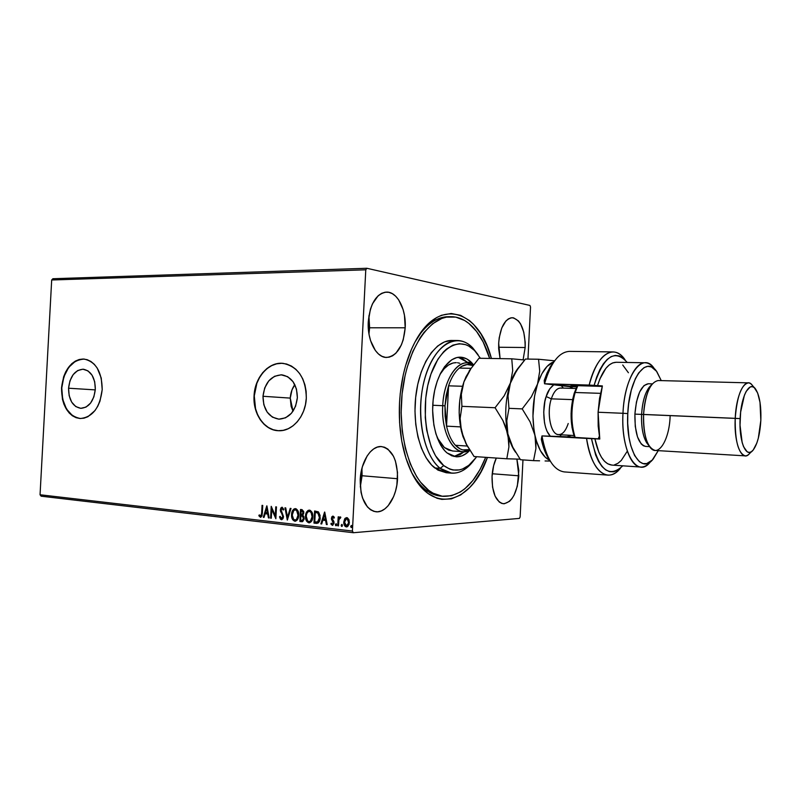 <?xml version="1.0" encoding="UTF-8"?>
<svg xmlns="http://www.w3.org/2000/svg" width="801" height="801" viewBox="0 0 801 801"><rect width="100%" height="100%" fill="white"/><g stroke="black" fill="none" stroke-linecap="round" stroke-linejoin="round"><path stroke-width="1.2" d="M411.904 472.97L419.324 484.825L427.834 493.336L437.066 498.272L441.832 499.383L451.394 498.873L460.725 494.908L469.476 487.739L473.551 483.063L480.93 471.779L487.419 457.451C471.208 504.72 430.327 516.054 410.082 469.126C401.992 450.432 398.457 428.415 399.499 403.073L399.579 422.477L401.772 441.141L405.957 458.212L411.904 472.97C420.455 487.889 430.477 495.629 441.972 496.189M68.566 388.215L95.279 389.887L68.566 388.215L69.967 380.825L73.161 374.628L77.687 370.543L82.873 369.201L87.93 370.843L92.085 375.238L94.688 381.727L95.319 389.326C93.837 401.211 89.021 407.549 80.851 408.34C72.801 406.758 68.706 400.049 68.566 388.215C70.047 376.2 74.964 369.872 83.324 369.221C91.164 370.923 95.159 377.621 95.319 389.326L93.877 396.835L90.593 403.083L85.977 407.118L80.771 408.33L75.745 406.568L71.679 402.122L69.166 395.684L68.566 388.215M290.262 398.107L293.016 411.213L291.113 406.317L290.262 398.107L262.988 396.275L290.262 398.107C290.573 393.011 292.085 388.515 294.808 384.63L291.954 389.997L290.262 398.107M297.361 397.707C295.589 411.163 289.461 418.322 278.988 419.173C268.625 417.331 263.289 409.701 262.988 396.275L264.71 387.924L268.746 380.916L274.503 376.31L281.151 374.808L287.669 376.69L293.056 381.697L296.47 389.086L297.361 397.707L295.589 406.217L291.424 413.286L285.536 417.832L278.848 419.163L272.39 417.131L267.123 412.054L263.829 404.735L262.988 396.275C264.791 382.568 271.108 375.419 281.922 374.858C291.904 376.921 297.051 384.54 297.361 397.707M283.334 363.384L283.284 363.384C268.826 361.601 254.918 377.501 254.277 395.914L254.057 395.904C254.698 377.491 268.615 361.571 283.073 363.364C298.102 366.588 305.852 378.162 306.312 398.067L306.142 391.369L304.941 384.901L302.768 378.913L299.704 373.646L295.879 369.311L291.464 366.067L286.608 364.024L281.531 363.264L276.415 363.804L271.459 365.606L266.843 368.59L262.738 372.635L259.304 377.591L256.65 383.268L254.057 395.904L255.329 408.7L257.371 414.578L260.285 419.794L263.95 424.17L268.235 427.534L272.991 429.736L278.037 430.698L283.174 430.357L288.22 428.725L292.956 425.862L297.211 421.857L300.806 416.86L303.589 411.073L305.451 404.725L306.312 398.067C305.672 416.17 292.355 431.589 278.608 430.718C264.39 430.588 252.826 413.847 254.057 395.904L254.277 395.914C253.046 413.827 264.58 430.558 278.768 430.728M84.255 359.078C71.509 360.039 64.01 369.651 61.767 387.934L61.527 387.914C63.79 369.601 71.299 359.989 84.075 359.068C95.92 361.692 101.957 371.864 102.208 389.606L101.236 378.012L97.241 368.12L94.308 364.305L90.893 361.461L87.139 359.679L83.184 359.018L79.199 359.499L75.324 361.101L71.7 363.744L65.752 371.724L63.649 376.74L61.527 387.914L62.428 399.218L63.99 404.395L69.056 412.835L72.37 415.769L76.065 417.681L79.99 418.502L83.995 418.172L87.93 416.7L94.969 410.593L97.792 406.177L99.995 401.071L102.208 389.606C99.965 407.619 92.666 417.261 80.32 418.512C68.005 416.16 61.747 405.957 61.527 387.914L61.767 387.934C61.967 405.907 68.195 416.109 80.46 418.522M368.961 333.917L369.631 327.789L405.196 327.799C403.414 346.032 397.226 355.914 386.613 357.456C376.31 357.787 367.078 340.315 368.28 321.732L369.091 334.688L370.583 340.685L375.379 350.528L378.483 353.992L381.907 356.295L385.491 357.376L389.116 357.196L392.64 355.794L395.914 353.221L401.311 345.051L403.233 339.774L405.196 327.799L404.465 315.384L403.113 309.566L398.628 299.784L395.664 296.19L392.35 293.667L388.805 292.315L385.171 292.195L381.576 293.356L378.172 295.739L372.455 303.849L370.392 309.256L368.28 321.732C370.142 303.579 376.21 293.707 386.483 292.095C397.276 291.524 406.387 309.456 405.196 327.799L369.631 327.789L368.901 315.784L369.631 327.789L368.961 333.917M518.808 475.804C517.086 493.196 511.919 502.517 503.308 503.749C495.749 501.666 491.984 492.565 492.044 476.455L492.565 487.188L495.108 496.169L499.243 501.977L501.706 503.398L504.31 503.759L509.506 501.356L511.909 498.683L514.062 495.178L517.316 486.227L518.828 470.517L516.895 459.093L518.808 475.804L492.245 473.751L518.808 475.804M525.166 347.524L523.093 359.839L525.166 347.524L525.186 342.207L523.754 332.105L520.58 323.914L518.457 320.941L513.541 317.837L510.928 317.837L508.345 318.908L505.892 321.011L501.766 327.989L499.213 337.732L498.683 343.168L498.673 348.695L500.084 358.618L498.683 343.168C500.164 327.509 504.68 319.018 512.219 317.697C520.82 319.789 525.136 329.732 525.166 347.524L498.623 347.244L525.166 347.524M360.31 486.918L362.082 475.744L397.536 478.728C396.875 496.79 386.412 513.211 375.879 511.779C365.486 509.146 360.27 498.432 360.21 479.629L361.041 492.345L362.543 498.032L367.399 506.903L370.543 509.756L374.007 511.408L377.631 511.809L381.296 510.948L384.85 508.895L388.175 505.721L393.621 496.6L395.554 490.993L396.875 484.965L397.516 472.51L395.424 461.006L393.431 456.149L387.894 449.121L384.54 447.228L380.956 446.547L377.281 447.118L373.646 448.94L370.202 451.954L367.088 456.049L362.342 466.843L360.21 479.629C360.911 461.346 371.444 445.426 381.496 446.568C392.22 449.151 397.576 459.874 397.536 478.728L362.082 475.744L361.942 468.325L362.082 475.744L360.31 486.918M41.141 496.189L353.371 532.725L519.398 518.407L353.371 532.725L352.42 531.043L40.05 494.768L51.685 279.99L365.777 269.807L352.42 531.043L365.777 269.807L366.888 268.275L52.916 278.718L366.888 268.275L529.942 305.441L366.888 268.275L365.777 269.807L51.685 279.99L52.916 278.718L51.685 279.99L40.05 494.768L352.42 531.043L353.371 532.725L41.141 496.189L40.05 494.768L41.141 496.189M520.139 516.925L522.963 459.904L520.139 516.925L519.398 518.407L520.139 516.925M527.959 359.078L530.532 307.013L527.959 359.078M344.68 518.878L343.769 522.803L345.131 526.377L347.584 526.658L349.136 524.194L349.096 520.099L347.424 517.786L345.101 518.327L346.673 517.606L344.68 518.878L343.779 521.992C343.629 524.545 344.48 526.197 346.332 526.948L349.376 522.622L348.795 519.328L346.813 517.616L344.68 518.878M337.732 525.806L338.483 525.897L338.913 519.809L339.624 518.187L340.425 518.187L340.425 516.945L338.873 518.237L338.943 516.915L338.192 516.835L337.732 525.806L338.603 516.875L337.732 525.806L338.483 525.897L338.913 519.809L340.836 517.276L340.135 516.905L338.873 518.237L338.943 516.915L338.192 516.835L337.732 525.806M332.966 516.104L331.844 516.775L331.414 518.658L333.246 523.403L332.335 524.244L331.354 523.183L330.873 523.964L332.355 525.356L334.037 523.393L333.907 521.531L332.175 518.547L332.795 517.226L333.877 518.257L334.357 517.536L333.787 516.625L332.795 516.104L331.424 518.297L333.326 522.913L332.455 524.244L331.354 523.183L330.873 523.964L332.565 525.356L334.077 522.943L332.175 518.337L332.876 517.216L333.877 518.257L334.357 517.536L332.966 516.104M316.205 523.353L318.257 522.943L319.399 521.411L320.1 515.484L318.508 511.979L314.603 510.988L313.982 523.103L316.946 523.373C319.088 522.703 320.17 520.86 320.19 517.846L318.317 511.829L314.603 510.988L313.982 523.103L315.033 511.028L314.413 523.073L316.205 523.353M299.874 521.491L302.718 521.541L304.1 519.158L303.899 516.645L302.828 515.293L303.779 511.669L302.057 509.646L300.495 509.476L299.874 521.491L300.916 509.526L299.874 521.491L302.067 521.711L304.16 518.537L302.828 515.293L303.849 512.83L301.827 509.616L300.495 509.476L299.874 521.491M287.299 520.059L291.013 508.465L290.232 508.375L287.509 517.186L285.727 507.894L284.956 507.814L287.299 520.059L291.013 508.465L290.232 508.375L287.509 517.186L285.727 507.894L284.956 507.814L287.299 520.059M271.289 518.227L271.749 509.446L275.854 518.748L276.465 506.903L275.764 506.833L275.304 515.664L271.209 506.342L270.598 518.147L271.289 518.227L271.749 509.446L275.854 518.748L276.465 506.903L275.764 506.833L275.304 515.664L271.209 506.342L270.598 518.147L271.289 518.227M261.647 513.171L260.996 515.924L259.244 514.883L258.843 515.754L260.475 517.296L262.017 515.954L262.738 505.441L262.047 505.361L262.077 513.151L262.488 505.411L262.077 513.151L260.625 516.094L259.244 514.883L258.843 515.754L260.705 517.306L262.327 513.371L262.738 505.441L262.047 505.361L261.647 513.171M266.793 505.872L263.289 517.316L264.04 517.396L265.161 513.731L267.704 514.022L268.435 517.907L269.196 517.987L266.903 505.882L263.289 517.316L264.04 517.396L265.161 513.731L267.704 514.022L268.435 517.907L269.196 517.987L266.793 505.872M281.431 519.689L282.933 518.768L283.544 516.695L281.111 510.658L281.642 508.505L282.473 508.625L283.204 510.077L283.794 509.406L282.122 507.203L280.821 508.004L280.33 510.277L282.663 515.403L282.713 517.306L281.441 518.467L280.1 516.325L279.499 516.865L280.54 519.228L281.862 519.659L279.499 516.865L281.652 519.699L283.544 516.695L281.041 509.826L281.922 508.425L283.204 510.077L283.794 509.406L281.942 507.203L280.34 509.796L282.833 516.595L281.602 518.467L280.1 516.325L279.499 516.865L280.18 516.615L281.431 519.689M291.544 514.582L292.665 519.669L295.239 521.231L297.111 520.149L298.433 517.436L298.082 511.078L296.24 508.855L294.027 508.955L292.115 511.609L291.975 514.552C292.065 511.539 293.176 509.566 295.289 508.615L293.276 510.107L291.544 514.582C291.334 517.977 292.425 520.189 294.818 521.221L295.219 521.231C297.451 520.43 298.623 518.457 298.743 515.313C298.953 511.869 297.852 509.636 295.409 508.625L295.108 508.615C292.836 509.406 291.644 511.388 291.544 514.582M305.501 516.124L306.653 521.261L309.276 522.833L311.168 521.741L312.51 519.018L312.16 512.6L310.287 510.357L308.025 510.457L306.082 513.131L305.932 516.094C306.032 513.061 307.153 511.068 309.296 510.117L307.254 511.609L305.501 516.124C305.301 519.549 306.413 521.781 308.846 522.823L309.256 522.833C311.529 522.022 312.71 520.039 312.821 516.875C313.041 513.391 311.919 511.138 309.436 510.127L309.126 510.107C306.823 510.908 305.612 512.91 305.501 516.124M324.595 512.059L320.881 523.884L321.682 523.974L322.873 520.189L325.596 520.49L326.387 524.515L327.209 524.605L324.725 512.069L320.881 523.884L321.682 523.974L322.873 520.189L325.596 520.49L326.387 524.515L327.209 524.605L324.595 512.059M335.379 524.675L335.689 525.636L336.45 525.466L336.33 523.844L335.399 524.495L336.2 523.754L335.379 524.675L336.04 525.766L336.64 524.815L336.06 523.724L335.379 524.675M341.186 525.326L341.496 526.297L342.257 526.137L342.137 524.505L341.196 525.156L341.997 524.415L341.186 525.326L341.847 526.427L342.448 525.476L341.867 524.375L341.186 525.326M350.728 526.417L351.038 527.388L351.809 527.218L351.689 525.586L350.738 526.237L351.549 525.486L350.728 526.417L351.399 527.519L352.009 526.557L351.419 525.456L350.728 526.417M529.942 305.441L530.532 307.013L529.942 305.441M491.424 358.478L487.188 346.252L481 334.057L473.571 324.345L469.456 320.55L460.605 315.334L451.173 313.501L441.501 315.284L436.705 317.546L427.404 324.785L423.018 329.722L414.998 342.027L411.474 349.286L405.596 365.626L403.324 374.548L400.26 393.381L399.499 403.073C400.941 378.823 406.307 358.107 415.589 340.946C439.629 296.21 479.128 310.518 491.424 358.478M496.31 458.062L493.636 465.661L492.044 476.455C492.435 469.496 493.857 463.358 496.31 458.062M449.671 316.725C438.167 316.305 427.524 323.153 417.732 337.271C427.093 323.714 437.306 316.856 448.36 316.695M83.424 359.038L79.429 359.519L75.554 361.121L68.706 367.349L63.88 376.76L61.767 387.934L62.668 399.228L66.463 409.001L72.611 415.779L76.295 417.691L80.22 418.502M281.752 363.294L276.625 363.824L271.669 365.626L267.053 368.61L262.958 372.655L259.524 377.611L256.871 383.279L254.277 395.914L255.549 408.71L257.592 414.588L260.505 419.804L264.17 424.18L268.455 427.534L273.211 429.736L278.247 430.698M260.916 517.266L258.843 515.754L259.514 515.243L260.906 517.266M260.715 516.084L262.077 513.151L261.136 516.054M269.186 517.907L268.435 517.907L268.135 513.992L265.161 513.731L268.135 513.992L269.186 517.907M264.06 517.326L263.289 517.316L267.023 506.512L264.06 517.326M267.904 512.75L266.693 508.715L267.904 512.75L267.134 508.695L267.464 512.78L265.521 512.56L266.693 508.715L265.521 512.56L267.904 512.75M271.299 518.147L270.598 518.147L271.609 506.963L271.299 518.147M275.744 515.634L276.195 506.873L275.744 515.634M275.884 518.127L271.749 509.446L275.884 518.127M281.742 518.447L283.264 516.575L283.093 515.373L280.6 511.649L280.34 509.796L282.162 507.213L280.761 510.017L282.022 513.361M282.593 508.425L283.524 509.726L282.252 508.415M282.322 513.831L283.264 516.575L282.152 518.427M287.619 519.428L285.396 507.864L287.619 519.428M287.939 517.156L290.653 508.425L287.939 517.156M295.469 521.201L295.249 521.191C292.856 520.159 291.764 517.947 291.975 514.552L292.846 519.198L295.469 521.201M296.72 510.197L297.932 511.829L298.413 515.644L297.592 518.467L295.959 519.909M295.399 519.969L295.589 519.969C297.411 519.358 298.362 517.766 298.443 515.213C298.613 512.47 297.742 510.678 295.809 509.837L295.379 509.857C297.311 510.708 298.182 512.5 298.012 515.233L298.012 515.233C297.932 517.796 296.981 519.378 295.158 519.999L294.858 519.989C292.956 519.148 292.085 517.366 292.255 514.653C292.345 512.079 293.306 510.477 295.148 509.847L295.329 509.857M302.307 521.681L300.305 521.461L302.307 521.681M301.687 515.884L303.078 516.315L303.829 517.736L303.699 519.318L302.468 520.42M302.207 520.43L300.665 520.34L300.896 515.874L302.648 516.345L303.859 518.427L301.977 520.46L300.665 520.34L300.896 515.874L302.408 516.184L303.439 518.457L302.207 520.43L303.859 518.427L302.838 516.154M303.299 511.418L303.549 512.75L301.907 510.868L303.118 512.78L301.787 514.703L300.956 514.643L301.156 510.788L303.108 511.168M302.007 514.673L303.549 512.75L303.028 514.292L302.097 514.673M301.907 510.868L302.868 511.438L302.968 513.611L302.327 514.562L300.956 514.643L301.156 510.788L301.907 510.868M309.506 522.803L309.266 522.793C306.843 521.751 305.732 519.519 305.932 516.094L306.823 520.78L309.506 522.803M310.758 511.709L311.99 513.351L312.52 516.765L311.659 520.049L309.997 521.501M309.436 521.561L309.617 521.561C311.469 520.94 312.43 519.338 312.52 516.765C312.69 514.002 311.799 512.199 309.837 511.338L309.406 511.368C311.369 512.219 312.26 514.032 312.09 516.795L312.09 516.795C312.01 519.368 311.038 520.97 309.186 521.591L308.886 521.581C306.943 520.73 306.062 518.938 306.232 516.204C306.322 513.611 307.294 511.999 309.166 511.358L309.346 511.358M310.007 511.368L310.508 511.549M317.777 512.66L315.274 512.31L317.867 512.93L319.449 517.766L317.566 521.942L314.783 521.942L315.274 512.31L317.256 512.51M318.528 513.081L319.639 515.013L319.819 518.467L319.018 520.97L317.386 522.042M317.076 522.062L314.783 521.942L315.274 512.31L318.327 513.311L319.879 517.736L318.598 521L317.076 522.062L317.987 521.912L319.879 517.736L318.297 512.9M327.188 524.525L326.387 524.515L326.017 520.46L322.873 520.189L326.017 520.46L327.188 524.525M321.712 523.904L320.881 523.884L324.836 512.63L321.712 523.904M325.767 519.178L324.505 515.003L325.767 519.178L324.936 514.973L325.346 519.208L323.264 518.978L324.505 515.003L323.264 518.978L325.767 519.178M333.276 517.186L334.127 517.887L333.216 517.196M332.785 525.326L330.873 523.964L331.534 523.554L332.785 525.326M332.565 524.224L333.616 522.002L331.594 519.699L331.424 518.297L332.996 516.114L331.834 518.627L333.687 522.212L332.956 524.204M336.24 525.696L335.799 524.635L336.24 525.696M339.294 518.207L340.345 516.915L339.294 518.207M342.047 526.357L341.606 525.296L342.047 526.357M345.311 526.107L346.753 526.918C344.901 526.167 344.05 524.515 344.19 521.962L345.101 518.858L344.18 522.362L345.001 525.646M346.853 525.816L349.026 522.512L346.392 525.846L344.54 522.092L346.533 518.718L347.173 518.698L348.605 522.542L347.173 518.698L348.976 521.301L348.675 524.244L347.294 525.776M346.533 518.718L347.984 519.649L348.615 521.932L348.014 524.795L346.633 525.846L344.891 524.435L344.53 522.392L345.131 519.829L346.753 518.718M351.599 527.448L351.138 526.377L351.599 527.448M298.012 515.233L296.57 519.298L295.199 519.999L293.617 519.348L292.245 515.083L293.747 510.537L295.209 509.847L296.63 510.507L298.012 515.233M312.09 516.795L310.458 521.03L309.056 521.591L307.624 520.94L306.232 516.204L306.743 513.671L308.095 511.759L309.576 511.388L311.078 512.51L312.09 516.795M440.19 468.355L443.714 465.581C427.434 453.026 420.094 411.594 429.206 379.694C438.087 347.594 459.784 335.108 474.512 350.488L472.57 347.684C457.111 331.494 434.232 344.47 424.85 378.192C415.228 411.704 423.008 455.258 440.19 468.355C425.792 457.121 417.371 424.41 421.686 393.591C425.882 362.723 441.751 340.115 457.311 340.495C462.818 340.605 467.904 342.998 472.57 347.684L478.047 354.663L472.57 347.684L474.512 350.488L468.735 346.052L465.671 344.67L459.303 343.699L452.825 345.171L446.497 349.096L443.474 351.949L437.857 359.319L430.978 374.017L427.724 385.671L425.731 398.247L425.281 417.631L426.683 430.097L431.188 446.758L435.564 455.849L443.714 465.581L449.842 469.146L453.026 470.017L459.454 469.907L462.638 468.955L468.815 465.331L476.174 457.411C466.002 470.968 455.178 473.691 443.714 465.581L440.19 468.355L434.753 467.934L440.19 468.355C451.874 476.605 462.968 474.092 473.491 460.825C466.873 469.446 459.584 473.561 451.614 473.171L440.19 468.355M452.445 450.993L444.395 447.539L440.5 443.323L437.226 437.777L444.395 447.539L448.66 450.122L453.126 451.023M473.441 364.685L471.338 362.342C467.934 359.008 464.25 357.286 460.285 357.176C448.58 356.825 436.745 373.747 433.551 396.745C430.277 419.704 436.375 444.275 447.088 452.965L451.884 455.849L456.9 456.82L461.947 455.879L466.833 453.096L469.887 450.312L463.298 451.714C451.343 451.534 441.261 429.817 442.733 405.686L432.75 405.256L442.733 405.686C440.83 434.933 455.929 458.422 469.877 450.302C465.531 454.888 460.905 457.051 455.999 456.79L447.088 452.965L444.835 450.823L440.74 445.246L435.954 434.002L433.862 425.041L432.63 410.282L433.141 400.18L434.683 390.367L437.196 381.256L440.58 373.216L444.665 366.588L451.724 359.789L456.77 357.576L461.847 357.296L466.763 358.918L471.338 362.342L467.313 362.272L467.934 362.903L467.313 362.272L471.338 362.342L473.561 364.835C460.565 355.744 443.774 376.881 442.733 405.686L444.986 405.807L448.57 385.832C451.283 377.782 454.858 371.864 459.313 368.08C463.879 364.395 468.455 363.544 473.041 365.526L467.073 364.535L461.847 366.297L459.313 368.08C454.858 371.864 451.283 377.782 448.57 385.832L446.157 395.454L444.986 405.807L445.116 416.25L446.547 426.142L448.57 385.832L462.517 386.272L448.57 385.832L446.547 426.142L444.986 405.807L442.733 405.686C443.684 381.987 455.419 362.062 467.113 362.863L473.551 364.845M453.977 456.5L464.129 451.744L460.395 454.437L453.977 456.5M428.695 490.352C408.951 475.844 396.906 431.599 402.633 389.396C408.21 347.133 429.957 316.365 451.053 316.685C458.953 316.765 466.202 320.22 472.8 327.038C480.009 334.678 485.636 345.151 489.661 358.447L483.163 341.997L476.535 331.384L468.815 323.394L464.62 320.49L455.739 317.106L446.467 317.126L441.802 318.448L432.62 323.754L423.969 332.485L419.974 338.072L412.865 351.399L407.218 367.188L405.036 375.789L402.092 393.942L401.151 412.675L402.262 431.128L405.356 448.45L410.272 463.879L416.75 476.785L420.485 482.122L428.695 490.352L425.982 490.112L428.695 490.352C433.411 493.897 438.287 495.889 443.343 496.35C460.955 496.47 475.073 483.464 485.676 457.331L479.989 469.616L472.86 480.51L464.77 488.85L460.445 491.944L451.434 495.759L442.192 496.219L433.081 493.186L428.695 490.352M454.567 340.665L451.914 340.455C436.275 340.075 420.355 362.613 416.15 393.391C411.834 424.119 420.295 456.73 434.753 467.934L446.227 472.74L451.614 473.171M480.43 358.287L474.512 350.488L480.43 358.287M457.271 340.495L451.173 340.465L444.325 341.967L437.636 346.052L431.369 352.59L425.812 361.381L421.206 372.095L417.762 384.29L415.659 397.456L414.978 411.033L415.759 424.4L417.952 436.996L421.466 448.27L426.112 457.772L431.689 465.141L437.937 470.107L446.257 472.74M467.313 362.272L458.232 357.306L462.728 358.848L467.313 362.272M456.24 362.653C450.192 362.663 444.765 366.618 439.939 374.518L444.225 368.66L448.5 365.016L452.986 363.023L456.26 362.653M457.521 362.743L459.734 363.243M455.439 445.296L460.245 448.971L462.798 449.912L469.436 449.571C464.47 451.223 459.804 449.792 455.439 445.296C451.394 440.91 448.43 434.522 446.547 426.142C448.43 434.522 451.394 440.91 455.439 445.296L467.293 446.047L455.439 445.296M470.998 368.34L459.313 368.08L470.998 368.34M460.515 426.893L446.547 426.142L460.515 426.893M611.814 465.071L607.679 463.779L604.455 461.206L601.481 457.301L598.838 452.165L594.893 438.758L541.967 435.914L541.306 439.288C542.908 446.658 545.131 452.785 547.974 457.691L550.327 461.226L546.122 454.147L543.418 447.238L541.306 439.288L541.967 435.914C546.162 458.312 553.601 470.317 564.294 471.919L607.729 475.113C597.546 473.531 590.487 461.296 586.552 438.407L541.967 435.914L567.108 436.805L571.063 435.344L567.108 436.805L574.557 437.216L541.967 435.914C543.629 446.027 546.302 454.277 550.007 460.685L547.974 457.691M655.018 369.521L654.377 368.75C643.053 350.618 624.369 375.128 622.978 413.296L627.784 413.556C629.075 377.992 646.387 354.983 656.94 371.854L661.246 380.605L656.51 371.264L651.423 366.958L647.759 366.347L644.014 367.619L638.607 373.006L635.333 378.753L631.298 390.087L628.645 403.764L627.784 413.556L627.694 423.409L629.005 437.406L630.788 445.646L634.602 455.529L639.458 461.746L643.053 463.599L646.757 463.569L652.224 460.094L658.242 450.653L653.205 459.013C641.04 475.223 625.581 449.641 627.784 413.556L622.978 413.296C624.119 385.371 634.893 361.892 645.296 362.773C648.73 362.903 651.864 365.046 654.687 369.201M748.304 382.858L658.252 380.535C650.292 382.187 645.396 393.491 643.563 414.437C644.425 400.84 647.228 390.788 651.964 384.29L649.15 387.354C644.885 393.201 642.362 402.222 641.591 414.407L740.124 418.603C740.975 396.095 749.706 380.085 755.573 389.046C759.548 395.354 761.3 405.817 760.83 420.415L760.009 402.342L757.666 393.031L754.242 387.604L752.269 386.653L750.227 386.963L746.202 391.339L744.399 395.253L740.645 412.064L740.024 425.191L742.157 442.522L743.578 446.728L747.153 451.764L749.155 452.435L751.208 451.834L753.22 450.002L756.835 443.053L758.317 438.207L760.83 420.415C759.959 434.613 757.335 444.575 752.95 450.332C746.222 458.923 738.812 441.461 740.124 418.603L735.228 418.342C737 396.455 741.356 384.63 748.314 382.858C750.207 382.948 751.919 384.35 753.481 387.083M754.502 387.824L752.519 385.591C745.971 375.589 736.179 393.291 735.228 418.342L643.563 414.437C643.403 435.974 647.298 447.989 655.248 450.472L745.18 455.859C738.252 453.356 734.938 440.85 735.228 418.342C733.766 443.774 742.096 463.098 749.606 453.506L751.769 451.444M652.314 383.869L648.269 383.759C641.01 385.241 636.555 395.364 634.893 414.117L641.591 414.407C642.632 399.789 645.856 390.057 651.273 385.231M551.989 364.155L544.209 380.525L544.54 383.769C547.023 374.538 550.267 367.058 554.272 361.341L550.437 366.518L547.083 372.956L544.209 380.525L544.54 383.769L576.71 386.853L569.571 386.633L573.075 388.405L569.571 386.633L544.54 383.769L589.166 385.071C595.093 363.584 603.043 352.53 613.025 351.919L569.471 351.379C558.998 351.979 550.688 362.773 544.54 383.769L594.092 385.371C603.684 356.165 614.727 348.535 627.223 362.463L623.008 357.977L619.203 355.904L615.218 355.434L611.173 356.605L607.178 359.429L603.363 363.844L599.839 369.752L596.715 376.991L594.092 385.371L597.486 385.772L599.899 378.933L605.816 368.41L609.14 365.006L612.595 362.943L616.189 362.272C608.68 362.593 602.442 370.422 597.486 385.772L602.372 385.922L598.087 412.235L622.978 413.296L598.087 412.235L599.779 439.038L594.893 438.758C598.447 455.258 604.074 464.029 611.774 465.071L640.81 467.053C630.177 467.073 621.366 441.741 622.978 413.296C620.615 452.034 637.336 479.308 650.382 461.887L651.093 461.166M613.025 351.919C617.451 352.06 621.476 354.703 625.08 359.859C614.217 343.108 596.685 353.882 589.166 385.071L602.372 385.922L599.518 398.498L598.087 412.235L598.177 426.092L599.779 439.038L591.488 438.648L595.674 455.048L598.597 461.466L601.962 466.452L605.656 469.867L609.561 471.659L613.566 471.809L617.551 470.327L622.788 465.822C608.81 478.778 598.377 469.726 591.488 438.648L586.552 438.407C591.058 471.178 607.939 484.335 620.425 468.235C616.39 473.061 612.164 475.353 607.729 475.113M622.717 364.996L628.415 372.745M627.173 451.394L621.246 460.485L617.941 463.298L614.517 464.82M650.732 461.466C647.558 465.361 644.254 467.233 640.81 467.053M645.596 446.407L643.393 445.756L641.18 443.904L637.486 436.895L635.263 426.422L634.893 414.117L636.445 401.972L639.659 391.929L644.004 385.571L648.299 383.759M602.232 386.402L571.013 385.481L577.04 386.182L571.013 385.481L602.232 386.402M574.617 437.386L599.759 438.918L574.617 437.386M670.107 416.56C669.306 441.131 657.291 459.183 649.311 446.187C645.025 439.058 643.113 428.475 643.563 414.437L641.591 414.407C641.18 426.983 642.913 436.485 646.767 442.903L648.7 445.196C643.593 439.729 641.221 429.466 641.591 414.407L634.893 414.117C634.762 433.401 638.317 444.165 645.576 446.407L649.621 446.638M750.687 452.104C748.905 454.688 747.073 455.939 745.18 455.859M575.138 392.5L577.781 385.681L575.138 392.5L600.49 393.341L575.138 392.5C570.813 408.39 570.823 423.399 575.178 437.546C570.823 423.399 570.813 408.39 575.138 392.5L574.177 393.381L575.138 392.5M577.311 385.671L574.177 393.381L572.575 399.719L571.073 413.706L572.014 427.474L574.677 437.516C570.072 423.939 569.912 409.221 574.177 393.381L577.311 385.671M561.381 434.813L559.709 436.545L561.381 434.813M575.959 388.495L560.66 388.014C556.845 388.155 553.731 391.759 551.308 398.848L546.172 396.545L544.9 401.401L543.729 412.084L544.49 422.628L545.581 427.313L547.073 431.339L550.297 436.205C541.536 426.993 543.218 402.963 546.172 396.545L551.308 398.848C546.652 412.475 550.387 433.101 557.606 434.482C561.972 435.253 565.516 431.589 568.209 423.509M561.781 388.195C557.546 387.394 554.062 390.948 551.308 398.848L572.595 399.629L551.308 398.848C546.342 413.286 550.918 435.013 558.657 434.663L573.947 435.504M465.982 443.714L474.062 456.53L506.793 458.783L508.925 446.868L507.864 433.902L512.79 447.188L520.49 459.734L533.546 460.635L535.909 448.55L534.998 435.414L536.45 441.061L540.345 450.583L545.281 457.251L549.556 460.175C542.958 457.041 538.102 448.79 534.998 435.414L530.082 421.837L522.202 408.89L508.965 408.33L522.202 408.89L531.343 396.845L537.541 384.019L531.343 396.845L522.202 408.89L530.082 421.837L534.998 435.414C531.614 417.962 532.455 400.83 537.541 384.019L539.724 371.233L538.552 359.248L525.476 359.038L516.555 370.693L510.377 383.228L513.051 376.84L518.758 367.449L525.476 359.038L538.552 359.248L554.652 360.82L538.552 359.248L539.724 371.233L537.541 384.019C541.766 371.664 547.173 364.265 553.781 361.822L547.043 366.427L541.816 373.867L537.541 384.019L534.547 396.185L532.935 416.23L533.917 429.326L535.939 442.082L535.909 448.55L533.546 460.635L520.49 459.734L512.79 447.188L507.864 433.902L506.793 420.775L508.965 408.33L508.024 395.984L510.377 383.228C505.191 399.789 504.36 416.68 507.864 433.902L506.793 420.775L508.965 408.33L508.024 395.984L510.377 383.228C512.74 376.32 515.664 370.883 519.148 366.918L516.635 370.162L504.159 395.864L495.078 407.739L502.898 420.505L513.271 448.68L515.624 452.315C512.24 447.779 509.656 441.641 507.864 433.902C504.36 416.68 505.191 399.789 510.377 383.228L512.71 370.623L511.759 358.808L524.645 359.999L511.759 358.808L478.968 358.267L511.759 358.808L512.71 370.623L510.377 383.228L504.159 395.864L495.078 407.739L461.917 406.337L461.346 394.312L463.929 381.867L470.147 369.641L478.968 358.267L470.147 369.641L463.929 381.867C458.583 398.017 457.751 414.497 461.456 431.308L460.134 418.492L461.917 406.337L495.078 407.739L502.898 420.505L505.821 427.123L508.865 440.48L508.925 446.868L506.793 458.783L474.062 456.53L466.442 444.285L461.456 431.308L465.982 443.714L467.994 447.138M506.793 458.783L520.089 459.163L506.793 458.783M467.273 445.847L463.539 437.897L460.345 424.84L460.134 418.492L461.917 406.337L461.346 394.312L463.929 381.867L459.814 399.869L459.163 412.835L461.456 431.308L463.028 436.745L467.233 445.937M471.278 367.979L463.929 381.867L466.042 376.69L471.128 368.17M546.172 396.545L549.806 388.765L553.781 384.83C550.017 387.764 547.483 391.659 546.172 396.545M561.281 385.692L563.383 388.105L561.281 385.692M549.866 461.056L545.07 460.965L549.866 461.056M539.584 460.815L533.546 460.635L539.584 460.815M599.298 436.285L598.217 438.828M451.053 316.685L448.29 316.695M443.263 496.34L440.6 496.099M452.415 450.993L463.298 451.714M616.189 362.272L645.296 362.773M649.311 446.187L646.767 442.903M469.106 371.053L470.317 369.391M518.758 367.449L516.635 370.162M513.271 448.68L515.474 452.054"/></g></svg>
